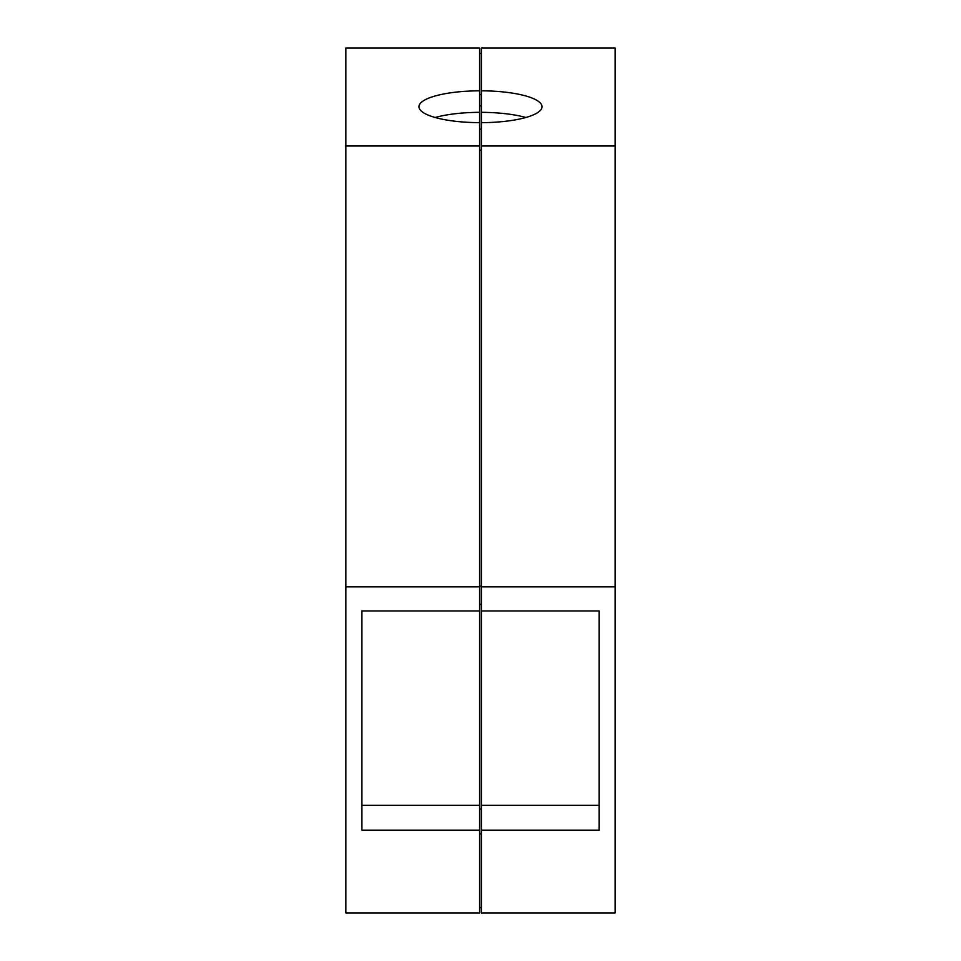 <?xml version="1.0" encoding="UTF-8"?>
<svg xmlns="http://www.w3.org/2000/svg" width="961" height="961" viewBox="0 0 961 961"><rect width="100%" height="100%" fill="white"/><g stroke="black" fill="none" stroke-linecap="round" stroke-linejoin="round"><path stroke-width="1.44" d="M361.913 610.956L479.611 610.956L479.611 805.318L361.913 805.318L361.913 610.956L361.913 830.148L479.611 830.148L479.611 912.95L345.864 912.95L345.864 586.835L479.611 586.835L479.611 90.814A61.528 15.929 0 0 0 418.972 106.731A61.528 15.929 0 0 0 479.611 122.66M479.611 90.814L479.611 48.05L345.864 48.05L345.864 586.835M479.611 610.956L479.611 586.835M345.864 146L479.611 146M479.611 830.148L479.611 805.318M479.611 112.341A61.528 15.929 0 0 0 435.153 117.494M479.611 907.604L481.389 907.604M479.611 833.932L481.389 833.932M479.611 809.102L481.389 809.102M479.611 604.397L481.389 604.397M479.611 586.138L481.389 586.138M479.611 150.108L481.389 150.108M479.611 129.098L481.389 129.098M479.611 105.866L481.389 105.866M479.611 94.683L481.389 94.683M479.611 53.396L481.389 53.396M481.389 805.318L481.389 48.05L615.136 48.05L615.136 912.95L481.389 912.95L481.389 805.318L599.087 805.318L599.087 610.956L599.087 830.148L481.389 830.148M525.847 117.494A61.528 15.929 0 0 0 481.389 112.341M481.389 122.66A61.528 15.929 0 0 0 542.028 106.731A61.528 15.929 0 0 0 481.389 90.814M481.389 146L615.136 146M481.389 610.956L599.087 610.956M481.389 586.835L615.136 586.835"/></g></svg>
